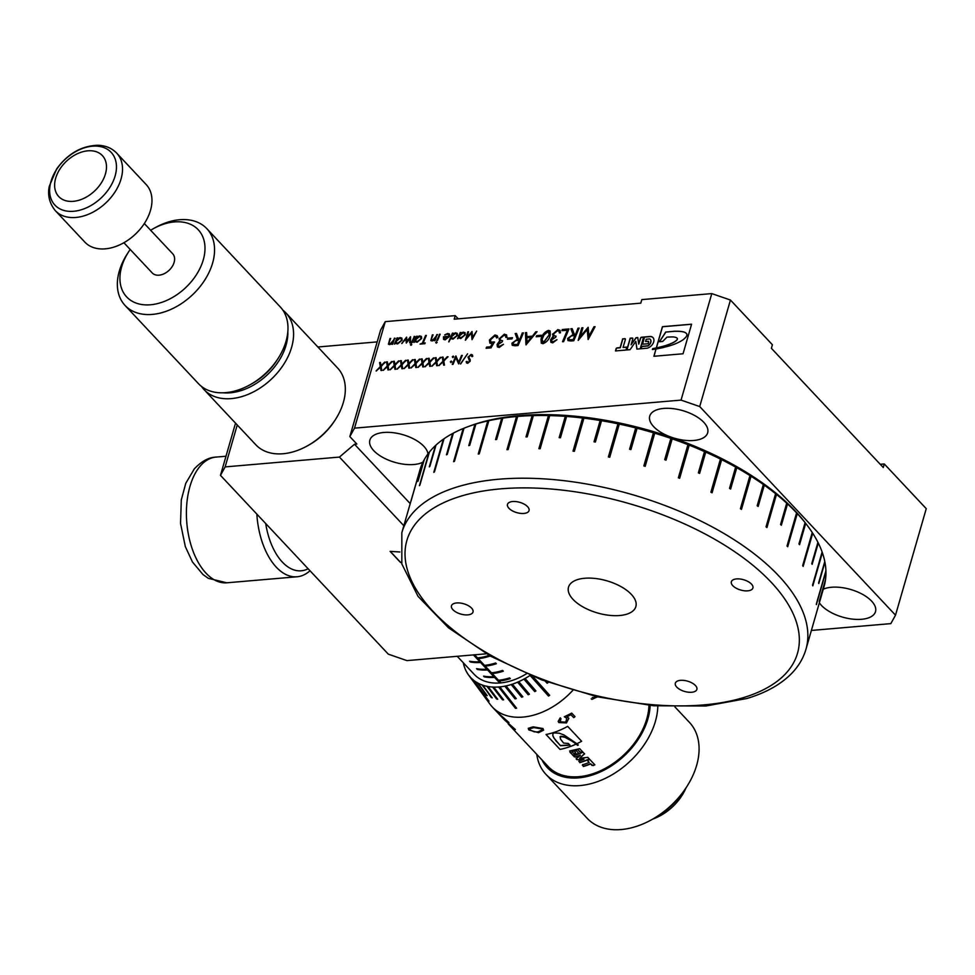 <?xml version="1.0" encoding="UTF-8"?>
<svg xmlns="http://www.w3.org/2000/svg" width="975" height="975" viewBox="0 0 975 975"><rect width="100%" height="100%" fill="white"/><g stroke="black" fill="none" stroke-linecap="round" stroke-linejoin="round"><path stroke-width="1.46" d="M427.988 453.862A30.14 14.393 -163.9 0 0 423.893 446.343A30.14 14.393 -163.9 0 0 392.962 432.668A30.14 14.393 -163.9 0 0 369.854 440.139A30.14 14.393 -163.9 0 0 373.742 450.645A30.14 14.393 -163.9 0 0 422.931 462.162M703.779 422.309A30.14 14.393 -163.9 0 0 672.848 408.635A30.14 14.393 -163.9 0 0 649.74 416.106A30.14 14.393 -163.9 0 0 653.628 426.611A30.14 14.393 -163.9 0 0 684.56 440.286A30.14 14.393 -163.9 0 0 707.667 432.815A30.14 14.393 -163.9 0 0 703.779 422.309M819.366 602.818A30.14 14.393 -163.9 0 0 821.462 605.426A30.14 14.393 -163.9 0 0 852.394 619.101A30.14 14.393 -163.9 0 0 875.501 611.642A30.14 14.393 -163.9 0 0 871.613 601.124A30.14 14.393 -163.9 0 0 823.29 589.192M686.705 786.813L684.828 789.726A60.292 41.279 136.8 0 1 654.7 818.001L651.678 819.682A70.103 47.994 -43.2 0 0 686.705 786.813A70.103 47.994 -43.2 0 0 696.638 765.363A70.103 47.994 -43.2 0 0 689.447 722.39L674.919 706.912M657.82 706.095A70.103 47.994 136.8 0 1 655.383 721.402A70.103 47.994 136.8 0 1 605.743 778.16A70.103 47.994 136.8 0 1 545.963 774.382L587.218 818.342A70.103 47.994 -43.2 0 0 651.678 819.682M542.003 759.927A64.496 44.155 -43.2 0 0 596.432 773.577A64.496 44.155 -43.2 0 0 647.924 718.819A64.496 44.155 -43.2 0 0 650.142 705.461M545.963 774.382A70.103 47.994 136.8 0 1 536.75 754.333M572.8 690.361A63.095 43.205 136.8 0 1 492.326 706.997A63.095 43.205 136.8 0 1 490.059 704.267L468.561 675.029A58.732 40.219 136.8 0 1 466.988 672.628L466.501 671.787L467.074 672.555M545.305 681.245L547.182 683.304A60.572 41.474 136.8 0 0 548.267 682.415L548.157 682.293M549.607 695.236L548.523 696.077A60.572 41.474 -43.2 0 0 549.668 695.297L532.801 676.394M548.523 696.077L530.071 675.407A58.732 40.219 136.8 0 1 525.098 678.466L523.904 679.124L534.739 691.604A60.572 41.474 136.8 0 0 535.933 690.946L525.098 678.466M523.904 679.124A58.732 40.219 136.8 0 1 518.785 681.659L517.579 682.183L528.218 694.761A60.572 41.474 136.8 0 0 529.425 694.224L518.785 681.659M517.579 682.183A58.732 40.219 136.8 0 1 512.399 684.158L511.192 684.547L521.625 697.186A60.572 41.474 136.8 0 0 522.844 696.796L512.399 684.158M511.192 684.547A58.732 40.219 136.8 0 1 506.037 685.912L504.831 686.156L515.068 698.856A60.572 41.474 136.8 0 0 516.275 698.612L506.037 685.912M504.831 686.156A58.732 40.219 136.8 0 1 499.785 686.9L498.615 686.997L515.422 708.301A60.572 41.474 -43.2 0 0 516.579 708.203L499.785 686.9M498.615 686.997A58.732 40.219 136.8 0 1 493.74 687.107L492.631 687.058L502.478 699.794A60.572 41.474 136.8 0 0 503.6 699.843L493.74 687.107M492.631 687.058A58.732 40.219 136.8 0 1 488.024 686.534L486.976 686.339L496.653 699.051A60.572 41.474 136.8 0 0 497.689 699.246L488.024 686.534M486.976 686.339A58.732 40.219 136.8 0 1 482.698 685.181L491.254 697.503A60.572 41.474 136.8 0 0 492.204 697.856L482.698 685.181M481.735 684.84A58.732 40.219 136.8 0 1 477.86 683.073L486.367 695.199A60.572 41.474 136.8 0 0 487.22 695.675L477.86 683.073M477.007 682.598A58.732 40.219 136.8 0 1 473.582 680.257L488.28 700.574A60.572 41.474 -43.2 0 0 489.023 701.183L473.582 680.257M472.838 679.636A58.732 40.219 136.8 0 1 469.938 676.747L478.445 688.411A60.572 41.474 136.8 0 0 479.054 689.154L469.938 676.747M469.328 676.016A58.732 40.219 136.8 0 1 468.561 675.029M466.501 671.787A58.732 40.219 136.8 0 1 464.758 667.948L464.685 667.363M464.417 667.01A58.732 40.219 136.8 0 1 463.308 662.793L463.32 662.781M686.01 787.898A42.059 28.799 136.8 0 1 652.799 819.061M473.423 654.908L479.846 661.745A53.978 36.965 136.8 0 1 469.56 661.208L470.255 661.952A53.978 36.965 -43.2 0 0 480.541 662.488L486.842 669.203A53.978 36.965 136.8 0 1 476.556 668.655L477.25 669.398A53.978 36.965 -43.2 0 0 487.537 669.947L493.825 676.65A53.978 36.965 136.8 0 1 483.551 676.114L484.246 676.857A53.978 36.965 -43.2 0 0 494.532 677.393L499.773 682.987A53.978 36.965 136.8 0 1 474.143 674.31L457.238 656.297M560.003 749.397L546.024 734.504A63.095 43.205 -43.2 0 0 567.657 726.363L581.636 741.268A63.095 43.205 136.8 0 1 576.871 743.742L578.321 745.022A63.095 43.205 136.8 0 1 577.627 745.351L576.079 744.12A63.095 43.205 136.8 0 1 560.003 749.397L546.049 734.492M581.405 752.347A63.095 43.205 136.8 0 0 582.611 751.81L579.662 748.678L569.656 751.006L572.922 755.393A63.095 43.205 136.8 0 0 578.87 753.358L576.054 750.36A63.095 43.205 136.8 0 1 574.75 750.86L575.603 752.834A63.095 43.205 136.8 0 1 573.751 753.48L572.045 751.652L577.7 749.531L580.21 752.213L581.38 752.139A62.814 43.01 136.8 0 0 582.465 751.652M574.75 750.86L575.603 752.834M587.511 760.451L589.192 762.426L587.377 760.5A63.095 43.205 136.8 0 0 589.778 759.452L594.835 764.839A63.095 43.205 136.8 0 1 593.141 765.582L590.558 763.949A63.095 43.205 136.8 0 1 583.318 766.508L582.684 764.778L583.318 766.508M589.192 762.426A63.095 43.205 136.8 0 1 582.684 764.778M579.747 762.669A63.095 43.205 136.8 0 0 589.4 759.05L587.815 757.368L579.613 758.257L584.549 753.882L582.965 752.2A63.095 43.205 136.8 0 1 573.312 755.82L575.445 757.063A63.095 43.205 136.8 0 0 580.308 755.369L576.115 758.806L576.932 759.683L583.988 759.281A63.095 43.205 136.8 0 1 579.126 760.975L579.759 762.438A62.814 43.01 136.8 0 0 589.253 758.891M579.126 760.975L579.759 762.438M573.702 717.624L570.96 714.712L567.097 716.649L568.852 718.319L566.451 722.926L558.821 722.548L558.175 721.366L560.235 717.868L560.954 718.636L560.284 721.866L565.78 722.122L566.804 718.234L564.354 716.783L571.716 713.127L575.018 716.649A63.095 43.205 136.8 0 1 573.702 717.624L570.911 714.626L567.097 716.649M559.784 720.903L560.284 721.866M566.768 718.148L564.318 716.698M597.443 696.832L591.91 699.38L591.216 698.856M504.197 719.648L515.385 729.532A63.095 43.205 136.8 0 1 514.398 728.934L508.243 723.95L548.267 766.606A63.095 43.205 136.8 0 0 602.075 770.006A63.095 43.205 136.8 0 0 646.754 718.928A63.095 43.205 136.8 0 0 648.948 705.339M508.987 724.669L507.902 722.999M492.326 706.997L500.76 715.979A63.095 43.205 136.8 0 0 501.187 716.43L497.372 712.359L508.938 722.524A63.095 43.205 136.8 0 1 502.71 717.99L503.648 718.977A63.095 43.205 136.8 0 1 502.832 718.185L501.906 717.198A63.095 43.205 136.8 0 1 501.479 716.747A63.095 43.205 136.8 0 1 501.126 716.357M542.965 728.52L543.611 730.153L538.553 732.676L528.852 729.958L528.218 728.337L533.081 726.85L542.965 728.52M55.404 210.746L84.849 242.117A42.059 28.799 -43.2 0 0 101.851 248.966A42.059 28.799 -43.2 0 0 143.593 224.628A42.059 28.799 -43.2 0 0 146.189 184.555L116.744 153.173C111.808 148.066 105.41 145.433 97.573 145.263C81.327 145.921 67.689 153.806 56.672 168.919L49.274 186.347C48.506 189.747 46.824 200.338 55.404 210.746A42.059 28.799 -43.2 0 0 72.406 217.583A42.059 28.799 -43.2 0 0 114.148 193.257A42.059 28.799 -43.2 0 0 116.744 153.173M144.324 223.543L172.685 253.756A14.016 9.604 136.8 0 1 171.819 267.113A14.016 9.604 136.8 0 1 157.901 275.218A14.016 9.604 136.8 0 1 152.234 272.939L123.886 242.726M90.285 150.735A29.92 20.487 -43.2 0 0 56.513 175.707A29.92 20.487 -43.2 0 0 70.834 201.423A29.92 20.487 -43.2 0 0 104.593 176.463A29.92 20.487 -43.2 0 0 90.285 150.735M278.082 358.459L276.742 360.543A49.067 33.601 136.8 0 1 252.22 383.553L250.063 384.759A56.087 38.403 -43.2 0 0 278.082 358.459A56.087 38.403 -43.2 0 0 287.82 324.541A56.087 38.403 -43.2 0 0 280.276 306.93L206.846 228.686A56.087 38.403 136.8 0 1 214.402 246.309A56.087 38.403 136.8 0 1 181.569 303.517A56.087 38.403 136.8 0 1 125.068 305.455A56.087 38.403 136.8 0 1 117.512 287.832A56.087 38.403 136.8 0 1 127.262 253.914L128.602 251.842A49.067 33.601 -43.2 0 0 120.071 281.507A49.067 33.601 -43.2 0 0 165.982 300.739A49.067 33.601 -43.2 0 0 204.848 245.176A49.067 33.601 -43.2 0 0 153.124 228.82A49.067 33.601 -43.2 0 0 150.65 230.271M125.068 305.455L198.486 383.687A56.087 38.403 -43.2 0 0 250.063 384.759M222.958 392.791A51.87 35.514 -43.2 0 0 287.564 337.789A51.87 35.514 -43.2 0 0 287.82 331.914M282.835 310.123A56.087 38.403 136.8 0 1 285.87 312.89A56.087 38.403 136.8 0 1 293.292 339.105A56.087 38.403 136.8 0 1 256.072 390.487A56.087 38.403 136.8 0 1 204.08 389.647A56.087 38.403 136.8 0 1 201.52 386.441M335.424 419.555L334.62 420.798A51.87 35.514 136.8 0 1 308.697 445.136L307.405 445.855A56.087 38.403 -43.2 0 0 335.424 419.555A56.087 38.403 -43.2 0 0 345.04 394.241A56.087 38.403 -43.2 0 0 337.618 368.026L285.87 312.89M204.08 389.647L255.828 444.783A56.087 38.403 -43.2 0 0 307.405 445.855M467.561 426.831L470.303 425.819A207.504 99.109 16.1 0 1 519.175 415.618A207.504 99.109 16.1 0 1 804.948 522.405L806.727 524.733A210.308 100.449 -163.9 0 0 805.691 523.404L805.106 522.649A210.308 100.449 -163.9 0 0 797.27 513.606L796.575 512.862A210.308 100.449 -163.9 0 0 787.507 503.917L786.715 503.185A210.308 100.449 -163.9 0 0 776.49 494.41L775.6 493.691A210.308 100.449 -163.9 0 0 764.303 485.16L763.328 484.477A210.308 100.449 -163.9 0 0 751.03 476.251L749.97 475.581A210.308 100.449 -163.9 0 0 736.771 467.72L735.638 467.086A210.308 100.449 -163.9 0 0 721.634 459.664L720.44 459.067A210.308 100.449 -163.9 0 0 705.742 452.12L704.498 451.571A210.308 100.449 -163.9 0 0 689.215 445.161L687.936 444.661A210.308 100.449 -163.9 0 0 672.177 438.835L670.861 438.372A210.308 100.449 -163.9 0 0 654.749 433.18L653.408 432.778A210.308 100.449 -163.9 0 0 637.077 428.257L635.724 427.915A210.308 100.449 -163.9 0 0 619.296 424.101L617.943 423.808A210.308 100.449 -163.9 0 0 601.526 420.725L600.173 420.505A210.308 100.449 -163.9 0 0 583.928 418.178L582.587 418.019A210.308 100.449 -163.9 0 0 566.597 416.459L565.293 416.362A210.308 100.449 -163.9 0 0 549.705 415.594L548.438 415.569A210.308 100.449 -163.9 0 0 533.362 415.594L532.131 415.63A210.308 100.449 -163.9 0 0 517.688 416.447L516.518 416.544A210.308 100.449 -163.9 0 0 502.808 418.141L496.653 439.445A210.308 100.449 -163.9 0 0 495.556 439.615L501.698 418.312A210.308 100.449 -163.9 0 0 488.828 420.688L479.261 453.826A210.308 100.449 16.1 0 0 478.237 454.045L487.805 420.908A210.308 100.449 -163.9 0 0 475.873 424.04L469.718 445.343A210.308 100.449 -163.9 0 0 468.78 445.636L474.923 424.332A210.308 100.449 -163.9 0 0 467.561 426.831A210.308 100.449 -163.9 0 0 464.027 428.196L454.46 461.333A210.308 100.449 16.1 0 0 453.607 461.687L463.174 428.549A210.308 100.449 -163.9 0 0 453.375 433.107L447.232 454.411A210.308 100.449 -163.9 0 0 446.465 454.813L452.619 433.509A210.308 100.449 -163.9 0 0 444.015 438.75L434.46 471.888A210.308 100.449 16.1 0 0 433.79 472.339L443.357 439.201A210.308 100.449 -163.9 0 0 436.008 445.063L429.865 466.367A210.308 100.449 -163.9 0 0 429.305 466.879L435.459 445.575A210.308 100.449 -163.9 0 0 429.427 452.022L419.859 485.148A210.308 100.449 16.1 0 0 419.408 485.708L428.976 452.571A210.308 100.449 -163.9 0 0 424.296 459.554L418.141 480.846A210.308 100.449 -163.9 0 0 417.812 481.443L423.967 460.151A210.308 100.449 -163.9 0 0 420.676 467.598L411.109 500.736A210.308 100.449 16.1 0 0 410.889 501.369L420.457 468.244A210.308 100.449 -163.9 0 0 419.933 469.938L401.834 532.655A210.308 100.449 16.1 0 1 498.993 479.212A210.308 100.449 16.1 0 1 716.32 529.133A210.308 100.449 16.1 0 1 805.947 649.301C803.278 658.418 798.379 666.595 791.237 673.847C780.414 684.682 765.594 692.92 746.801 698.527L705.888 705.997L653.603 705.766L597.443 696.832L541.722 679.904L490.766 656.297L448.463 627.778L418.031 596.359L401.834 563.928L401.834 532.655M805.947 649.301L824.046 586.572A210.308 100.449 -163.9 0 0 825.398 580.381L819.256 601.685A210.308 100.449 -163.9 0 0 819.353 601.014L825.496 579.723A210.308 100.449 -163.9 0 0 825.947 571.472L816.38 604.61A210.308 100.449 16.1 0 0 816.355 603.915L825.922 570.777A210.308 100.449 -163.9 0 0 824.935 562.234L818.781 583.538A210.308 100.449 -163.9 0 0 818.647 582.818L824.789 561.515A210.308 100.449 -163.9 0 0 822.376 552.727L812.809 585.865A210.308 100.449 16.1 0 0 812.553 585.134L822.12 551.996A210.308 100.449 -163.9 0 0 818.293 543.038L812.151 564.342A210.308 100.449 -163.9 0 0 811.773 563.599L817.928 542.295A210.308 100.449 -163.9 0 0 812.723 533.24L803.156 566.378A210.308 100.449 16.1 0 0 802.669 565.634L812.236 532.496A210.308 100.449 -163.9 0 0 806.727 524.733M812.723 533.24L812.138 532.374M818.293 543.038L817.83 542.173M822.376 552.727L822.023 551.862M824.935 562.234L824.692 561.368M825.947 571.472L825.825 570.631M584.695 578.26A35.051 16.746 -163.9 0 0 568.51 587.169A35.051 16.746 -163.9 0 0 583.44 607.193A35.051 16.746 -163.9 0 0 619.661 615.518A35.051 16.746 -163.9 0 0 635.858 606.608A35.051 16.746 -163.9 0 0 620.917 586.584A35.051 16.746 -163.9 0 0 584.695 578.26M680.501 680.343A11.212 5.363 -163.9 0 0 675.322 683.195A11.212 5.363 -163.9 0 0 680.099 689.605A11.212 5.363 -163.9 0 0 691.689 692.262A11.212 5.363 -163.9 0 0 696.869 689.41A11.212 5.363 -163.9 0 0 692.092 683A11.212 5.363 -163.9 0 0 680.501 680.343M736.527 578.918A11.212 5.363 -163.9 0 0 731.348 581.77A11.212 5.363 -163.9 0 0 736.125 588.169A11.212 5.363 -163.9 0 0 747.715 590.838A11.212 5.363 -163.9 0 0 752.907 587.986A11.212 5.363 -163.9 0 0 748.118 581.575A11.212 5.363 -163.9 0 0 736.527 578.918M512.667 501.528A11.212 5.363 -163.9 0 0 507.487 504.367A11.212 5.363 -163.9 0 0 512.265 510.778A11.212 5.363 -163.9 0 0 523.855 513.447A11.212 5.363 -163.9 0 0 529.047 510.595A11.212 5.363 -163.9 0 0 524.258 504.185A11.212 5.363 -163.9 0 0 512.667 501.528M456.641 602.952A11.212 5.363 -163.9 0 0 451.462 605.804A11.212 5.363 -163.9 0 0 456.239 612.202A11.212 5.363 -163.9 0 0 467.829 614.872A11.212 5.363 -163.9 0 0 473.009 612.02A11.212 5.363 -163.9 0 0 468.232 605.609A11.212 5.363 -163.9 0 0 456.641 602.952M805.691 523.404L799.549 544.708A210.308 100.449 -163.9 0 0 798.952 543.952L805.106 522.649M797.27 513.606L787.703 546.743A210.308 100.449 16.1 0 0 787.008 546L796.575 512.862M787.507 503.917L781.365 525.22A210.308 100.449 -163.9 0 0 780.561 524.489L786.715 503.185M776.49 494.41L766.935 527.548A210.308 100.449 16.1 0 0 766.045 526.829L775.6 493.691M764.303 485.16L758.148 506.464A210.308 100.449 -163.9 0 0 757.173 505.769L763.328 484.477M751.03 476.251L741.463 509.389A210.308 100.449 16.1 0 0 740.403 508.718L749.97 475.581M736.771 467.72L730.616 489.023A210.308 100.449 -163.9 0 0 729.495 488.39L735.638 467.086M721.634 459.664L712.067 492.802A210.308 100.449 16.1 0 0 710.885 492.204L720.44 459.067M705.742 452.12L699.599 473.423A210.308 100.449 -163.9 0 0 698.356 472.875L704.498 451.571M689.215 445.161L679.648 478.298L689.203 445.1M687.936 444.661L678.368 477.787A210.308 100.449 16.1 0 1 679.648 478.298M672.177 438.835L666.023 460.139A210.308 100.449 -163.9 0 0 664.706 459.676L670.861 438.372M654.749 433.18L645.194 466.318L654.761 433.132M653.408 432.778L643.841 465.916A210.308 100.449 16.1 0 1 645.194 466.318M637.077 428.257L630.935 449.56A210.308 100.449 -163.9 0 0 629.582 449.219L635.724 427.915M619.296 424.101L609.728 457.238A210.308 100.449 16.1 0 0 608.376 456.946L617.943 423.808M601.526 420.725L595.384 442.028A210.308 100.449 -163.9 0 0 594.031 441.809L600.173 420.505M583.928 418.178L574.36 451.315A210.308 100.449 16.1 0 0 573.02 451.157L582.587 418.019M566.597 416.459L560.454 437.763A210.308 100.449 -163.9 0 0 559.15 437.665L565.293 416.362M549.705 415.594L540.138 448.732A210.308 100.449 16.1 0 0 538.87 448.707L548.438 415.569M533.362 415.594L527.207 436.898A210.308 100.449 -163.9 0 0 525.988 436.934L532.131 415.63M517.688 416.447L508.121 449.585A210.308 100.449 16.1 0 0 507.536 449.633A210.308 100.449 16.1 0 0 506.951 449.682L516.518 416.544M424.454 459.481L423.967 460.151M429.585 451.949L428.976 452.571M436.166 445.002L435.459 445.575M444.173 438.689L443.357 439.201M453.521 433.058L452.619 433.509M464.161 428.147L463.174 428.549M475.873 424.04L474.923 424.332M488.828 420.688L487.805 420.908M502.808 418.141L501.698 418.312M816.368 604.159L825.837 571.326M818.732 583.245L824.838 562.087M812.736 585.646L822.278 552.593M812.065 564.172L818.196 542.917M803.071 566.243L812.626 533.118M799.463 544.598L805.606 523.295M787.617 546.646L797.184 513.496M781.28 525.147L787.434 503.819M766.85 527.487L776.429 494.313M758.087 506.415L764.242 485.075M741.402 509.34L750.969 476.166M730.568 488.999L736.722 467.647M712.018 492.777L721.598 459.591M699.562 473.411L705.717 452.059M666.01 460.127L672.177 438.774M635.749 427.867L629.582 449.219M617.979 423.759L608.4 456.958M600.222 420.457L594.067 441.809M582.648 417.97L573.068 451.157M565.366 416.325L559.199 437.665M548.523 415.521L538.943 448.707M532.228 415.582L526.061 436.922M516.616 416.496L507.049 449.67M501.82 418.263L495.653 439.591M487.927 420.871L478.359 454.021M475.057 424.283L468.902 445.599M463.308 428.488L453.741 461.626M452.766 433.461L446.623 454.74M443.515 439.152L433.96 472.229M435.618 445.514L429.5 466.696M429.134 452.51L419.64 485.428M424.125 460.078L418.117 480.907M130.199 249.466A49.067 33.601 -43.2 0 0 128.602 251.842M153.124 228.82L155.281 227.614A56.087 38.403 136.8 0 1 206.846 228.686M559.991 737.003L560.649 736.296L563.465 736.552L571.63 740.915L565.317 737.392L560.649 736.491L560.369 738.904L563.587 743.06L568.364 743.486L569.948 745.168L560.479 745.717L553.91 738.038L552.776 735.625L552.935 733.724L554.032 732.895L559.248 733.2L563.964 734.955L576.871 743.718A63.058 43.18 136.8 0 0 581.624 741.244M571.618 740.72L573.129 741.938L571.63 740.915M573.105 741.756L574.494 742.743L573.129 741.938M574.494 742.743L575.713 743.815L574.519 742.926M560.016 749.373A63.058 43.18 136.8 0 0 576.079 744.096L575.713 743.815M575.689 743.632L576.798 744.668M552.801 735.418L553.91 738.038M553.934 737.831L556.298 741.305M556.323 741.11L560.479 745.717M560.503 745.509L569.936 744.961M499.907 682.975L494.532 677.393M499.773 682.987L500.943 682.878L499.188 681.013A53.978 36.965 -43.2 0 0 510.315 678.637L509.62 677.893A53.978 36.965 136.8 0 1 498.493 680.27L492.204 673.567A53.978 36.965 -43.2 0 0 503.319 671.19L502.625 670.447A53.978 36.965 136.8 0 1 491.497 672.823L485.209 666.12A53.978 36.965 -43.2 0 0 496.336 663.743L495.629 662.988A53.978 36.965 136.8 0 1 484.502 665.377L478.213 658.661A53.978 36.965 -43.2 0 0 490.218 655.992M484.246 676.857L484.307 676.735A53.844 36.867 -43.2 0 0 494.557 677.284L493.825 676.65M493.862 676.528L487.537 669.947M477.25 669.398L477.311 669.289A53.844 36.867 -43.2 0 0 487.573 669.825L486.842 669.203M486.866 669.082L480.541 662.488M498.615 680.257L499.188 681.013M491.632 672.811L492.204 673.567M484.636 665.364L485.209 666.12M477.64 657.906L478.213 658.661M470.255 661.952L470.316 661.842A53.844 36.867 -43.2 0 0 480.577 662.378L479.846 661.745M479.883 661.635L473.558 654.895M489.121 655.383A53.978 36.965 136.8 0 1 477.518 657.918L474.593 654.81M526.476 673.762A53.978 36.965 136.8 0 1 500.943 682.878M490.096 655.931A53.844 36.867 136.8 0 1 478.25 658.552M496.251 663.658A53.844 36.867 136.8 0 1 485.233 665.998M503.246 671.105A53.844 36.867 136.8 0 1 492.229 673.457M510.242 678.563A53.844 36.867 136.8 0 1 499.224 680.903M516.494 708.094L515.446 708.179L498.652 686.888M516.189 698.514L515.092 698.746L504.855 686.047M522.771 696.711L521.625 697.088L511.192 684.438M529.364 694.151L528.206 694.651L517.567 682.086M535.86 690.861L534.714 691.507L523.88 679.027M548.486 695.992L530.034 675.322M548.206 682.354L547.133 683.219L545.33 681.257M469.999 676.699L469.426 675.919M488.694 700.733L472.936 679.538M487.025 695.419L477.092 682.488M492.07 697.661L481.808 684.73M497.579 699.099L487.037 686.217M503.502 699.721L502.527 699.672L492.68 686.948M538.553 732.676L528.852 729.958M541.99 730.019L541.6 728.739L533.849 727.508L529.778 728.825L530.193 730.019L534.178 731.823L537.834 731.908L541.99 730.019L541.576 728.849L533.812 727.618L529.778 728.825M508.304 722A62.948 43.107 136.8 0 1 504.051 719.002M499.639 714.626L504.331 718.868M499.602 714.663L501.991 717.222A63.095 43.205 136.8 0 0 505.745 720.245M514.398 728.934L508.792 723.913M592.215 697.588L595.518 697.223M568.839 718.295L566.426 722.828L558.821 722.548M574.945 716.576A62.948 43.107 136.8 0 1 573.653 717.539M576.761 744.461L577.627 745.351M579.138 760.756L578.821 761.438M583.988 759.281L576.932 759.683M576.249 758.708L576.956 759.452M580.308 755.369L580.296 755.15A62.814 43.01 136.8 0 1 575.457 756.832L575.445 757.063M574.251 756.819L575.457 756.832M573.495 755.771L574.263 756.588M579.613 758.257L584.525 753.675M594.689 764.68A62.814 43.01 136.8 0 1 593.129 765.363L593.141 765.582M582.697 764.546L582.38 765.241M583.342 766.289A62.814 43.01 136.8 0 0 590.533 763.73L590.558 763.949M590.533 763.73L591.947 765.436M591.935 765.217L593.129 765.363M580.21 752.213L581.38 752.139M577.7 749.531L580.186 751.993M572.045 751.652L577.675 749.324M574.75 750.64L574.433 751.372M578.723 753.188A62.814 43.01 136.8 0 1 572.934 755.174L572.922 755.393M569.997 752.298L572.934 755.174M376.423 370.927L380.445 366.758L379.58 362.517L380.384 362.444L381.14 366.052L385.418 362.176M379.714 362.663L380.408 362.602M381.115 370.524L380.433 367.343L376.106 370.951L380.311 366.612L379.58 362.517M384.832 362.225L381.128 366.624L381.81 370.463L381.006 370.537L380.433 367.343M380.993 365.905L384.686 362.078M383.382 370.329L387.404 366.161L386.539 361.92L387.343 361.847L388.099 365.454L392.389 361.579M386.685 362.066L387.367 362.005M388.074 369.927L387.404 366.734L383.077 370.354L387.27 366.015L386.539 361.92M391.792 361.628L388.087 366.027L388.769 369.866L387.965 369.939L387.404 366.734M387.952 365.308L391.645 361.481M390.341 369.732L394.375 365.564L393.498 361.323L394.302 361.25L395.058 364.857L399.348 360.982M393.644 361.469L394.339 361.408M395.046 369.33L394.363 366.137L390.037 369.757L394.229 365.418L393.498 361.323M398.751 361.03L395.046 365.43L395.728 369.269L394.924 369.342L394.363 366.137M394.924 364.699L398.617 360.884M397.312 369.135L401.334 364.967L400.469 360.726L401.273 360.653L402.017 364.26L406.307 360.384M400.603 360.872L401.298 360.811M402.005 368.733L401.322 365.54L396.996 369.159L401.188 364.821L400.469 360.726M405.71 360.433L402.005 364.833L402.699 368.672L401.895 368.745L401.322 365.54M401.883 364.102L405.576 360.287M404.272 368.538L408.293 364.37L407.428 360.128L408.232 360.055L408.988 363.663L413.266 359.787M407.562 360.275L408.257 360.214M408.964 368.136L408.281 364.942L403.967 368.562L408.159 364.223L407.428 360.128M412.681 359.836L408.976 364.236L409.658 368.075L408.854 368.148L408.281 364.942M408.842 363.504L412.535 359.69M411.231 367.941L415.253 363.773L414.387 359.531L415.192 359.458L415.947 363.066L420.237 359.19M414.533 359.678L415.216 359.617M415.923 367.538L415.253 364.345L410.926 367.965L415.118 363.626L414.387 359.531M419.64 359.239L415.935 363.638L416.617 367.477L415.813 367.551L415.253 364.345M415.801 362.907L419.494 359.092M418.19 367.343L422.224 363.175L421.346 358.934L422.151 358.861L422.906 362.456L427.196 358.593M421.492 359.08L422.187 359.019M422.894 366.941L422.212 363.748L417.885 367.368L422.077 363.029L421.346 358.934M426.599 358.642L422.894 363.041L423.577 366.88L422.772 366.953L422.212 363.748M422.772 362.31L426.465 358.495M425.161 366.746L429.183 362.578L428.317 358.337L429.122 358.264L429.865 361.859L434.155 357.996M428.452 358.483L429.146 358.422M429.853 366.344L429.171 363.151L424.844 366.771L429.037 362.432L428.317 358.337M433.558 358.044L429.865 362.444L430.548 366.283L429.743 366.356L429.171 363.151M429.731 361.713L433.424 357.898M432.12 366.149L436.142 361.981L435.277 357.74L436.081 357.667L436.837 361.262L441.114 357.398M435.411 357.886L436.105 357.825M436.812 365.747L436.13 362.554L431.815 366.173L436.008 361.835L435.277 357.74M440.529 357.447L436.824 361.847L437.507 365.686L436.702 365.759L436.13 362.554M436.69 361.116L440.383 357.301M439.079 365.552L443.101 361.384L442.236 357.13L443.04 357.069L443.796 360.665L448.086 356.789M442.382 357.289L443.064 357.228M443.771 365.15L443.101 361.957L438.774 365.576L442.967 361.237L442.236 357.13M447.488 356.85L443.783 361.25L444.466 365.089L443.662 365.162L443.101 361.957M443.662 360.518L447.342 356.692M452.924 357.63L452.437 356.996L453.326 356.241L453.814 356.874M453.326 356.241L452.79 357.484L452.303 356.85L453.192 356.094L453.668 356.728M450.974 362.602L450.487 361.969L451.376 361.213L451.864 361.847M451.376 361.213L450.84 362.456L450.352 361.81L451.242 361.067L451.717 361.701M458.616 363.87L455.861 357.63L453.022 364.357L452.278 364.418L455.849 355.972L458.701 362.2L461.541 355.473L462.284 355.412L458.713 363.858L455.861 357.63M458.701 362.2L462.211 355.582M452.497 364.394L456.093 356.107M460.688 363.907L467.476 353.986M467.573 353.815L460.444 363.919L467.573 353.815M466.598 363.005L466.282 361.798L466.976 361.567M466.282 361.798L466.976 361.384L468.122 362.7L467.11 361.53L468.122 362.7L469.584 361.42L468.122 357.179L471.083 354.449L472.339 354.851L472.741 356.253L471.912 356.57L470.742 355.205L468.743 356.923L470.316 360.019M472.046 356.716L470.876 355.363L472.046 356.716M471.23 354.595L472.4 354.924M469.45 358.922L470.194 361.164L467.659 363.309L466.525 362.932M469.56 359.032L470.169 359.872M471.912 356.57L470.742 355.205M468.122 357.179L471.083 354.449M469.536 360.457L467.988 357.033M469.584 361.42L469.402 360.299M466.976 361.384L467.988 362.542L469.438 361.262M467.659 363.309L466.135 361.64M388.501 344.297L389.939 338.544L390.683 338.483L388.976 342.652L390.171 344.004L389.11 342.798L390.171 344.004L395.143 338.264M392.072 344.309L392.291 343.31L389.768 344.614L388.416 344.236L389.939 338.544M394.619 338.301L392.608 344.26L391.865 344.333L392.291 343.31M388.976 342.652L390.037 343.858L393.339 340.836L394.473 338.154M401.395 340.226L401.176 338.703L399.823 338.325L396.289 341.335L396.496 342.786L397.861 343.188L401.529 340.372L401.249 338.788M396.569 342.859L397.861 343.188M398.007 343.334L401.529 340.372M394.607 344.09L397.678 338.045M396.033 343.553L395.618 342.908L394.4 344.114L397.008 337.935L397.751 337.874L397.361 338.812L400.079 337.569L401.834 338.081L402.139 340.141L397.605 343.943L395.96 343.48M397.361 338.812L400.225 337.716L401.907 338.167M406.88 341.335L410.572 336.777L410.438 342.737L409.683 342.798L409.78 338.617L406.27 343.09L405.99 338.886L401.712 343.48L406.599 337.118L406.88 341.335L410.438 336.789M401.98 343.456L406.709 337.301M409.829 342.786L409.78 338.617M406.27 343.09L405.99 338.886M411.694 342.627L414.765 336.57M414.095 336.472L414.838 336.412L412.218 342.578L411.474 342.639L414.229 336.619M410.999 345.357L410.548 344.76L411.365 344.065L411.816 344.663M411.365 344.065L410.853 345.199L410.414 344.614L411.231 343.919L411.682 344.504M420.908 338.557L420.688 337.033L419.347 336.643L415.801 339.666L416.008 341.116L417.385 341.518L421.042 338.703L420.761 337.106M416.081 341.189L417.385 341.518M417.519 341.664L421.042 338.703M414.119 342.42L417.202 336.363M415.545 341.872L415.143 341.226L413.912 342.432L416.52 336.265L417.263 336.192L416.873 337.131L419.603 335.888L421.346 336.412L421.651 338.471L417.117 342.262L415.472 341.798M416.873 337.131L419.737 336.046L421.419 336.485M420.237 344.09L422.492 343.322L425.587 335.485L426.331 335.424L423.101 343.115L425.124 343.09M423.101 343.115L425.197 342.932L424.881 343.688L420.018 344.102L422.358 343.176L425.587 335.485M430.901 340.665L432.339 334.9L433.083 334.839L431.377 339.008L432.583 340.372L431.523 339.154L432.583 340.372L437.556 334.62M434.472 340.665L434.692 339.678L432.169 340.97L430.828 340.592L432.339 334.9M437.019 334.657L435.008 340.628L434.265 340.689L434.692 339.678M431.377 339.008L432.437 340.214L435.74 337.204L436.885 334.51M437.007 340.458L440.091 334.401M439.408 334.291L440.152 334.23L437.543 340.409L436.8 340.47L439.554 334.449M436.312 343.176L436.69 341.896L437.129 342.481M436.69 341.896L436.178 343.029L435.727 342.444L436.544 341.75L436.995 342.335M448.573 337.058L443.954 337.46L444.186 338.739L445.429 339.105L448.707 337.204L445.429 339.105M444.259 338.812L445.563 339.251M443.649 339.446L443.613 336.911L449.061 336.448L448.817 334.681M444.844 335.034L447.83 333.633L449.451 334.011M447.83 333.633L449.39 333.925L449.707 336.082L445.173 339.861L443.576 339.373L443.479 336.765L448.927 336.302L448.878 334.742M448.975 334.852L447.452 334.23L444.697 334.888L447.696 333.474M456.775 335.473L456.568 333.95L455.215 333.56L451.681 336.582L451.888 338.045L453.253 338.435L456.909 335.619L456.629 334.035M451.961 338.118L453.253 338.435M453.387 338.581L456.909 335.619M448.951 341.835L453.07 333.279M451.437 338.776L451.011 338.142L448.732 341.847L452.388 333.182L453.131 333.121L452.741 334.059L455.471 332.816L457.214 333.328L457.519 335.388L453.009 339.178L451.364 338.715M452.741 334.059L455.605 332.962L457.275 333.401M464.575 334.803L464.368 333.279L463.015 332.902L459.481 335.912L459.688 337.362L461.053 337.764L464.722 334.949L464.429 333.365M459.761 337.435L461.053 337.764M461.199 337.911L464.722 334.949M457.799 338.666L460.87 332.609M459.225 338.118L458.811 337.484L457.58 338.691L460.2 332.512L460.943 332.451L460.541 333.389L463.271 332.146L465.026 332.658L465.319 334.717L460.785 338.52L459.152 338.057M460.541 333.389L463.405 332.292L465.087 332.743M472.058 339.592L471.388 333.011L465.38 340.214L467.793 331.853L468.536 331.793L466.867 337.569L472.034 331.5L472.522 337.387L476.653 331.098L472.034 339.641L471.388 333.011M472.522 337.387L476.568 331.268M466.867 337.569L472.046 331.658M465.611 340.043L468.487 331.963M490.913 342.188L494.557 342.115M496.714 337.923L496.117 336.716M489.913 343.139L489.56 340.104L495.081 335.132L497.226 335.753M486.306 348.258L486.72 347.283L490.669 346.942L492.509 343.773L489.852 343.066L489.426 339.958L494.934 334.986L497.153 335.668L497.884 337.374L496.604 337.972L496.056 336.643L494.508 336.119L490.547 339.8L490.852 342.115L494.423 341.969L491.01 347.856L486.098 348.27L486.586 347.137L490.523 346.795L492.363 343.627M498.469 345.991L499.822 346.466L503.38 344.443M500.528 340.324L502.552 340.909M506.037 337.472L505.659 335.888M497.494 346.978L497.213 344.614L499.931 341.628L499.188 338.837L504.538 334.327L506.549 334.9M504.538 334.327L506.488 334.827L506.988 337.399L505.879 337.496L505.598 335.802L504.026 335.303L500.187 338.471L500.467 340.263L502.625 340.75L502.162 341.884L498.152 344.492L498.396 345.93L499.675 346.32L503.453 344.273L499.261 347.453L497.421 346.905L497.079 344.467L499.419 341.153M499.188 338.837L504.392 334.169M499.931 341.628L499.054 338.691M507.585 339.227L507.987 338.252L512.375 337.874M507.853 338.106L512.448 337.716L511.985 338.849L507.378 339.239L507.987 338.252M515.251 344.675L517.433 344.48L519.224 340.263L517.749 340.385L515.58 340.702L513.045 343.139L513.35 344.492L517.433 344.48M517.579 344.638L519.224 340.263M513.179 343.285L513.496 344.65L515.385 344.821M512.314 345.394L512.07 343.383L517.481 339.471L515.19 333.56L516.457 333.45L518.749 339.361L519.833 339.276L522.442 333.097L523.343 333.023M515.324 333.706L516.518 333.608M522.442 333.097L523.417 332.853L518.066 345.528L515.019 345.784L512.241 345.321L511.936 343.237L517.347 339.324L515.19 333.56M519.833 339.276L522.308 332.95M518.602 339.215L519.699 339.129M526.829 337.728L527.048 342.469L531.241 337.35L526.829 337.728M531.241 337.35L527.048 342.469M526.122 344.833L525.44 332.682L526.597 332.585L526.927 336.789L532.35 336.314L535.945 331.939L536.92 331.853M525.574 332.828L526.597 332.743M535.945 331.939L537.067 331.683L525.988 344.845L525.44 332.682M532.35 336.314L535.811 331.793M526.78 336.631L532.216 336.168M536.384 336.753L536.786 335.778L541.174 335.4M536.652 335.632L541.247 335.242L540.784 336.375L536.177 336.765L536.786 335.778M542.063 339.373L543.355 342.578L549.254 334.778L548.072 331.524L543.928 335.083L542.063 339.373M542.283 342.274L543.502 342.725L549.254 334.778M549.205 331.951L548.072 331.524M549.388 334.925L548.218 331.671M542.356 342.359L543.502 342.725M541.357 343.224L541.149 339.41C542.1 335.132 544.574 332.183 548.559 330.537L550.18 331M548.425 330.391L550.107 330.915L550.314 334.815C549.413 339.093 546.951 342.054 542.953 343.7L541.296 343.163L541.015 339.263C541.966 334.986 544.44 332.036 548.425 330.391L548.559 330.537M551.947 341.408L553.3 341.884L556.859 339.848M554.019 335.741L556.043 336.314M559.516 332.889L559.15 331.293M550.972 342.383L550.692 340.019L553.422 337.033L552.667 334.242L558.017 329.733L560.04 330.306M558.017 329.733L559.967 330.232L560.467 332.804L559.357 332.902L559.077 331.22L557.505 330.708L553.678 333.877L553.946 335.668L556.103 336.156L555.653 337.289L551.631 339.897L551.874 341.335L553.166 341.725L556.932 339.69L552.752 342.859L550.912 342.31L550.558 339.873L552.898 336.558M552.667 334.242L557.883 329.587M553.422 337.033L552.533 334.096M562.063 330.635L562.465 329.66L568.913 329.111M562.733 341.689L567.535 330.318L561.856 330.647L562.331 329.513L568.986 328.941L563.648 341.616L562.526 341.713L567.389 330.172M570.948 339.885L573.129 339.702L574.921 335.473L571.277 335.912L568.742 338.349L569.047 339.714L573.129 339.702M573.276 339.848L574.921 335.473M568.876 338.496L569.193 339.861L571.082 340.043M568.011 340.616L567.767 338.593L573.178 334.693L570.887 328.782L572.154 328.673L574.446 334.583L575.53 334.486L578.138 328.319L579.04 328.234M571.033 328.928L572.215 328.819M578.138 328.319L579.113 328.075L573.775 340.738L570.716 341.006L567.938 340.543L567.633 338.447L573.044 334.547L570.887 328.782M575.53 334.486L578.004 328.161M574.312 334.437L575.396 334.34M588.144 339.507L587.206 329.562L578.187 340.36L581.807 327.844L582.916 327.746L580.418 336.412L588.169 327.295L588.9 336.131L593.958 326.796L595.103 326.698L588.157 339.507L587.206 329.562M588.9 336.131L594.092 326.942L595.006 326.869M580.418 336.412L588.181 327.454M578.394 340.299L581.941 327.99L582.867 327.905M625.316 338.91A1.097 0.756 -43.2 0 0 624.865 338.8L622.83 338.959L624.731 338.654A1.097 0.756 -43.2 0 1 625.365 339.507L623.074 347.429L626.84 347.1L625.999 350.037L615.469 350.939L616.066 348.879A1.097 0.756 -43.2 0 1 617.248 347.868L620.149 347.624L622.696 338.812M615.664 350.927L616.212 349.026A1.097 0.756 -43.2 0 1 617.382 348.026L620.295 347.77L622.83 338.959M626.791 347.271L623.074 347.429M632.738 338.276A1.097 0.756 -43.2 0 0 632.287 338.167L632.153 338.02A1.097 0.756 -43.2 0 1 632.799 338.873L631.081 344.797L636.041 337.691L637.747 337.545L638.747 344.138L640.453 338.215A1.097 0.756 -43.2 0 1 641.635 337.204L643.598 337.045L640.197 348.818L636.907 349.099L635.81 341.372L630.082 349.684L626.791 349.964L630.191 338.191L632.153 338.02M626.974 349.952L630.325 338.337L632.287 338.167M637.016 349.087L635.81 341.372M638.747 344.138L640.599 338.362A1.097 0.756 -43.2 0 1 641.782 337.362L643.549 337.204M631.081 344.797L636.175 337.837L637.772 337.703M653.031 337.655A7.081 4.851 -43.2 0 0 650.642 336.594L650.496 336.448A7.081 4.851 -43.2 0 1 652.97 337.582A7.081 4.851 -43.2 0 1 653.006 343.541A7.081 4.851 -43.2 0 1 647.095 348.221L640.953 348.745L641.379 347.283A1.097 0.756 -43.2 0 1 642.562 346.271L647.79 345.82A4.814 3.291 -43.2 0 0 650.179 339.276A4.814 3.291 -43.2 0 0 649.777 338.934L646.218 339.239L645.572 341.494L647.997 341.287A1.097 0.756 -43.2 0 1 648.643 342.128L648.192 343.712L642.318 344.224L644.414 336.972L650.496 336.448M642.513 344.199L644.56 337.118L650.642 336.594M645.572 341.494L648.143 341.433M641.148 348.733L641.513 347.429A1.097 0.756 -43.2 0 1 642.696 346.43L647.924 345.979A4.814 3.291 -43.2 0 0 650.313 339.422A4.814 3.291 -43.2 0 0 650.24 339.349M652.58 349.489L652.775 348.794A12.638 8.653 -43.2 0 0 654.298 348.514A177.596 121.607 -43.2 0 0 656.175 348.099L656.029 347.953A177.596 121.607 -43.2 0 1 654.152 348.367L654.298 348.514M686.412 333.511A10.762 7.373 -43.2 0 0 684.352 332.195A32.931 22.547 -43.2 0 0 680.416 331.451A56.05 38.378 -43.2 0 0 677.308 331.305L677.235 331.232A56.05 38.378 -43.2 0 1 680.343 331.366L680.416 331.451M659.527 341.725L665.84 332.085L674.481 331.293A332.682 227.784 -43.2 0 0 677.308 331.305M656.175 348.099A13.906 9.518 -43.2 0 1 658.223 347.624A21.998 15.064 -43.2 0 1 660.562 347.039A85.642 58.634 -43.2 0 0 663.037 346.381A18.05 12.358 -43.2 0 1 664.974 345.832A14.686 10.055 -43.2 0 0 667.339 345.065A223.36 152.929 -43.2 0 1 669.727 344.199A65.313 44.716 -43.2 0 1 672.482 343.005A18.757 12.846 -43.2 0 0 674.773 341.737A7.373 5.046 -43.2 0 0 676.626 340.287A2.267 1.548 -43.2 0 0 677.345 339.251A1.645 1.133 -43.2 0 0 677.138 338.203M652.775 348.794L652.385 349.501A11.383 7.788 -43.2 0 0 653.786 349.306A187.419 128.334 -43.2 0 1 656.017 348.916L653.993 356.265M656.09 348.989A187.419 128.334 -43.2 0 1 656.321 348.952A55.819 38.22 -43.2 0 0 657.162 348.794A24.911 17.05 -43.2 0 0 659.271 348.343A21.133 14.467 -43.2 0 0 661.647 347.88A13.504 9.25 -43.2 0 0 663.695 347.429A26.776 18.33 -43.2 0 1 666.01 346.82A93.027 63.692 -43.2 0 0 668.692 346.101A44.862 30.712 -43.2 0 0 671.592 345.174A29.14 19.951 -43.2 0 0 674.408 344.187A476.275 326.113 -43.2 0 0 676.382 343.395A35.466 24.29 -43.2 0 0 679.27 342.006A39.67 27.166 -43.2 0 0 682.378 340.238A14.162 9.689 -43.2 0 0 685.23 337.837A4.79 3.278 -43.2 0 0 686.839 335.449A2.779 1.901 -43.2 0 0 686.607 333.742A10.762 7.373 -43.2 0 0 686.376 333.474A10.762 7.373 -43.2 0 0 684.279 332.122A32.931 22.547 -43.2 0 0 680.343 331.366M674.481 331.293L674.42 331.22A332.682 227.784 -43.2 0 0 677.235 331.232M665.84 332.085L674.42 331.22M665.767 332.012L659.392 341.737L662.683 341.445L666.924 337.167A54.478 37.306 -43.2 0 1 671.166 336.96A17.623 12.066 -43.2 0 1 674.542 337.131A8.678 5.935 -43.2 0 1 676.943 338.033A1.645 1.133 -43.2 0 1 677.272 339.178L677.345 339.251M676.626 340.287L676.553 340.214A2.267 1.548 -43.2 0 0 677.272 339.178M672.482 343.005L672.409 342.932A18.757 12.846 -43.2 0 0 674.7 341.664A7.373 5.046 -43.2 0 0 676.553 340.214M669.727 344.199L669.667 344.126A223.36 152.929 -43.2 0 0 667.266 344.992L667.339 345.065M672.409 342.932A65.313 44.716 -43.2 0 0 669.667 344.126M664.974 345.832L664.913 345.759A14.686 10.055 -43.2 0 0 667.266 344.992M663.037 346.381L662.963 346.308A18.05 12.358 -43.2 0 1 664.913 345.759M660.562 347.039L660.489 346.966A85.642 58.634 -43.2 0 0 662.963 346.308M658.223 347.624L658.162 347.551A13.906 9.518 -43.2 0 0 656.394 347.941L656.321 347.868A13.906 9.518 -43.2 0 0 656.029 347.953M660.489 346.966A21.998 15.064 -43.2 0 0 658.162 347.551M652.641 348.648A12.638 8.653 -43.2 0 0 654.152 348.367M691.568 324.261L662.5 326.759L656.394 347.941M656.017 348.916L653.896 356.277L683.048 353.767L691.592 324.188L662.439 326.686L656.321 347.868M811.383 630.447L890.833 623.622L895.513 615.176L926.25 508.67L884.288 463.966L883.265 467.513L771.383 348.294L772.407 344.748L730.446 300.044L699.709 406.551L681.05 400.103L711.787 293.597L730.446 300.044M237.242 424.978L225.14 466.903L220.472 475.349L235.536 423.15M220.472 475.349L388.306 654.164L406.953 660.611L486.354 653.798M354.51 428.147L349.842 436.593L380.591 330.086L385.259 321.64L354.51 428.147L681.05 400.103M377.179 341.896L317.874 346.99M225.14 466.903L339.434 457.08L354.51 444.247L356.838 444.052L349.842 436.593M390.256 551.375L400.628 562.417L401.408 562.197M399.86 551.984L390.11 551.362L400.591 562.538L401.432 562.295M895.513 615.176L699.709 406.551M410.219 503.6L354.51 444.247M403.833 525.708L339.434 457.08M711.787 293.597L641.818 299.605L640.794 303.152L454.204 319.178L455.227 315.632L458.238 318.825M880.254 464.307L884.288 463.966M455.227 315.632L385.259 321.64M265.688 523.526A57.488 31.639 85.1 0 0 308.137 568.754M310.013 570.741A63.095 34.734 -94.9 0 1 297.058 576.773A63.095 34.734 -94.9 0 1 256.852 514.105M95.574 146.079A38.561 26.398 -43.2 0 0 52.065 178.242A38.561 26.398 -43.2 0 0 70.517 211.392A38.561 26.398 -43.2 0 0 114.026 179.217A38.561 26.398 -43.2 0 0 95.574 146.079M703.584 704.925A203.3 97.11 -163.9 0 0 771.286 582.367A203.3 97.11 -163.9 0 0 500.784 488.853A203.3 97.11 -163.9 0 0 433.083 611.41A203.3 97.11 -163.9 0 0 703.584 704.925M200.228 466.05A63.095 34.734 -94.9 0 1 216.023 457.092C208.784 457.324 201.545 461.26 194.305 468.89L185.762 483.332L181.301 499.87L180.533 523.38L185.335 546.646L192.489 562.039L203.032 574.567L208.309 578.333L226.822 582.806A63.095 34.734 -94.9 0 1 189.199 538.237A63.095 34.734 -94.9 0 1 200.228 466.05M501.479 716.747L503.393 718.782M225.993 456.227L216.023 457.092M297.058 576.773L226.822 582.806"/></g></svg>
